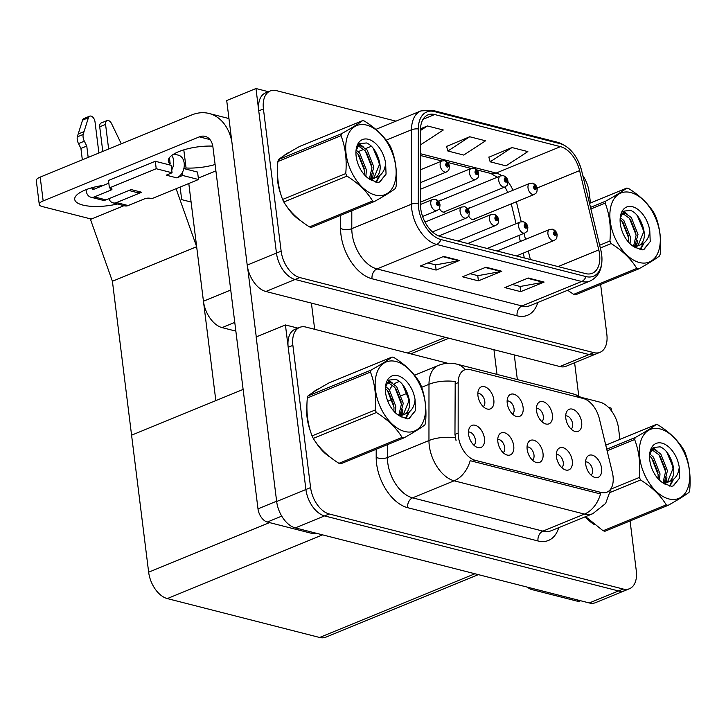 <?xml version="1.0" encoding="UTF-8"?>
<svg xmlns="http://www.w3.org/2000/svg" width="726" height="726" viewBox="0 0 726 726"><rect width="100%" height="100%" fill="white"/><g stroke="black" fill="none" stroke-linecap="round" stroke-linejoin="round"><path stroke-width="1.09" d="M470.72 207.609A6.353 3.839 67.7 0 0 469.332 207.754A6.353 3.839 67.7 0 0 467.98 209.061M441.435 200.14A6.353 3.839 67.7 0 0 440.047 200.276A6.353 3.839 67.7 0 0 438.695 201.583M235.859 331.12L222.083 327.608A23.813 14.402 -112.3 0 1 203.443 301.217L188.787 183.496M600.021 352.319L566.089 366.24A23.813 14.402 67.7 0 1 559.828 366.539L265.852 291.48A23.813 14.402 67.7 0 1 247.212 265.09L226.712 100.533L255.969 88.527L276.461 253.093A23.813 14.402 67.7 0 0 295.101 279.483L589.085 354.542A23.813 14.402 67.7 0 0 595.338 354.234A23.813 14.402 67.7 0 1 589.085 354.542L295.101 279.483A23.813 14.402 67.7 0 1 276.461 253.093L258.746 110.869A23.813 14.402 67.7 0 1 265.571 92.883L270.253 90.968A23.813 14.402 67.7 0 0 263.429 108.954L281.144 251.169A23.813 14.402 67.7 0 0 299.784 277.559L593.759 352.618A23.813 14.402 67.7 0 0 600.021 352.319A23.813 14.402 67.7 0 0 606.836 334.332L600.629 284.519M268.429 91.712L255.969 88.527M468.615 216.003A6.353 3.839 67.7 0 0 474.151 219.506A6.353 3.839 67.7 0 0 475.24 218.626M439.339 208.525A6.353 3.839 67.7 0 0 444.875 212.028A6.353 3.839 67.7 0 0 445.955 211.157M191.092 202.037L181.681 199.632L180.121 187.054L181.681 199.632L191.092 202.037M112.412 281.261L196.655 246.713L215.831 400.625L131.578 435.173L112.412 281.261L90.478 219.434L124.019 205.676M176.091 188.706L196.655 246.713M532.421 460.121A7.142 4.32 67.7 0 0 533.991 454.984A7.142 4.32 67.7 0 0 527.04 447.007M543.012 453.396A11.906 7.196 67.7 0 0 536.396 441.499A11.906 7.196 67.7 0 0 528.029 442.806A11.906 7.196 67.7 0 0 527.158 449.349A11.906 7.196 67.7 0 0 536.069 462.426A11.906 7.196 67.7 0 0 543.012 453.396M512.511 414.092A7.142 4.32 67.7 0 0 514.081 408.947A7.142 4.32 67.7 0 0 507.129 400.97M523.101 407.359A11.906 7.196 67.7 0 0 516.485 395.47A11.906 7.196 67.7 0 0 508.118 396.768A11.906 7.196 67.7 0 0 507.247 403.311A11.906 7.196 67.7 0 0 516.159 416.388A11.906 7.196 67.7 0 0 523.101 407.359M503.136 452.643A7.142 4.32 67.7 0 0 504.706 447.506A7.142 4.32 67.7 0 0 497.755 439.529M513.727 445.918A11.906 7.196 67.7 0 0 507.111 434.021A11.906 7.196 67.7 0 0 498.744 435.328A11.906 7.196 67.7 0 0 497.873 441.871A11.906 7.196 67.7 0 0 506.793 454.948A11.906 7.196 67.7 0 0 513.727 445.918M473.86 445.174A7.142 4.32 67.7 0 0 475.421 440.029A7.142 4.32 67.7 0 0 468.479 432.052M484.451 438.44A11.906 7.196 67.7 0 0 477.835 426.552A11.906 7.196 67.7 0 0 469.459 427.85A11.906 7.196 67.7 0 0 468.588 434.393A11.906 7.196 67.7 0 0 477.508 447.47A11.906 7.196 67.7 0 0 484.451 438.44M561.697 467.598A7.142 4.32 67.7 0 0 563.267 462.462A7.142 4.32 67.7 0 0 556.325 454.485M572.288 460.874A11.906 7.196 67.7 0 0 565.681 448.977A11.906 7.196 67.7 0 0 557.305 450.283A11.906 7.196 67.7 0 0 556.434 456.817A11.906 7.196 67.7 0 0 565.354 469.894A11.906 7.196 67.7 0 0 572.288 460.874M590.982 475.076A7.142 4.32 67.7 0 0 592.552 469.94A7.142 4.32 67.7 0 0 585.601 461.954M601.573 468.343A11.906 7.196 67.7 0 0 594.957 456.454A11.906 7.196 67.7 0 0 586.59 457.761A11.906 7.196 67.7 0 0 585.719 464.295A11.906 7.196 67.7 0 0 594.63 477.372A11.906 7.196 67.7 0 0 601.573 468.343M571.072 429.048A7.142 4.32 67.7 0 0 572.642 423.902A7.142 4.32 67.7 0 0 565.69 415.925M581.662 422.314A11.906 7.196 67.7 0 0 575.046 410.426A11.906 7.196 67.7 0 0 566.679 411.724A11.906 7.196 67.7 0 0 565.808 418.267A11.906 7.196 67.7 0 0 574.729 431.344A11.906 7.196 67.7 0 0 581.662 422.314M541.796 421.57A7.142 4.32 67.7 0 0 543.357 416.425A7.142 4.32 67.7 0 0 536.414 408.448M552.386 414.836A11.906 7.196 67.7 0 0 545.77 402.948A11.906 7.196 67.7 0 0 537.394 404.246A11.906 7.196 67.7 0 0 536.523 410.789A11.906 7.196 67.7 0 0 545.444 423.866A11.906 7.196 67.7 0 0 552.386 414.836M483.226 406.614A7.142 4.32 67.7 0 0 484.796 401.478A7.142 4.32 67.7 0 0 477.853 393.492M493.816 399.881A11.906 7.196 67.7 0 0 487.21 387.993A11.906 7.196 67.7 0 0 478.833 389.299A11.906 7.196 67.7 0 0 477.962 395.833A11.906 7.196 67.7 0 0 486.883 408.91A11.906 7.196 67.7 0 0 493.816 399.881M613.016 476.029A21.435 12.959 67.7 0 0 612.372 472.481L599.349 418.693A21.435 12.959 67.7 0 0 583.232 398.492L470.167 369.625A21.435 12.959 67.7 0 0 464.531 369.897A21.435 12.959 67.7 0 0 458.179 382.647L458.151 433.104A21.435 12.959 67.7 0 0 475.14 460.284L601.255 492.491A21.435 12.959 67.7 0 0 606.882 492.219A21.435 12.959 67.7 0 0 613.016 476.029M611.446 410.843L611.111 408.103L608.533 407.449M297.869 328.125L285.418 324.949L305.909 489.505A23.813 14.402 67.7 0 0 324.549 515.896L618.534 590.955A23.813 14.402 67.7 0 0 624.787 590.655A23.813 14.402 67.7 0 1 618.534 590.955L324.549 515.896A23.813 14.402 67.7 0 1 305.909 489.505L288.195 347.282A23.813 14.402 67.7 0 1 295.019 329.305L299.693 327.381A23.813 14.402 67.7 0 0 292.877 345.367L310.592 487.591A23.813 14.402 67.7 0 0 329.232 513.981L623.207 589.04A23.813 14.402 67.7 0 0 629.469 588.732A23.813 14.402 67.7 0 0 636.285 570.745L630.077 520.941M285.418 324.949L256.16 336.946L276.66 501.503A23.813 14.402 67.7 0 0 295.3 527.893L589.276 602.952A23.813 14.402 67.7 0 0 595.529 602.653L629.469 588.732M478.334 574.629L325.865 637.165A23.813 14.402 -112.3 0 1 319.612 637.473L167.289 598.578A23.813 14.402 -112.3 0 1 148.649 572.188L131.578 435.173L243.119 389.426M289.365 152.369A38.106 23.041 67.7 0 0 288.585 152.66A38.106 23.041 67.7 0 0 283.911 155.772M277.468 171.427A38.106 23.041 67.7 0 0 277.677 181.436A38.106 23.041 67.7 0 0 281.016 194.84M287.124 153.685A38.106 23.041 67.7 0 0 286.334 153.83M599.558 254.1A25.401 15.355 -112.3 0 1 592.28 273.285A25.401 15.355 -112.3 0 1 585.61 273.611L440.573 236.576A25.401 15.355 -112.3 0 1 420.436 204.36L420.481 129.972A25.401 15.355 -112.3 0 1 428.013 114.862A25.401 15.355 -112.3 0 1 434.683 114.536L560.481 146.652A25.401 15.355 -112.3 0 1 579.593 170.601L598.787 249.898A25.401 15.355 -112.3 0 1 599.558 254.1M601.673 254.645A28.577 17.279 67.7 0 0 600.801 249.916L581.617 170.61A28.577 17.279 67.7 0 0 560.118 143.675L434.32 111.559A28.577 17.279 67.7 0 0 418.339 128.919L418.294 203.316A28.577 17.279 67.7 0 0 440.945 239.562L585.982 276.588A28.577 17.279 67.7 0 0 601.673 254.645M443.677 256.414L420.272 266.015L436.126 270.063L459.531 260.462L443.677 256.414M427.859 262.903L435.609 264.881L458.705 260.707A6.353 4.61 -75.7 0 0 459.531 260.462M435.482 264.845L436.126 270.063M528.238 278.004L504.842 287.605L520.696 291.652L544.101 282.06L528.238 278.004M512.429 284.492L520.179 286.471L543.275 282.296A6.353 4.61 -75.7 0 0 544.101 282.06M520.043 286.443L520.696 291.652M485.957 267.213L462.553 276.806L478.407 280.862L501.811 271.261L485.957 267.213M470.139 273.702L477.889 275.68L500.985 271.506A6.353 4.61 -75.7 0 0 501.811 271.261M477.762 275.644L478.407 280.862M286.734 206.338A38.106 23.041 67.7 0 0 300.682 220.704M590.474 202.962L589.122 192.109A23.813 14.402 67.7 0 0 582.815 175.556M395.933 121.151L276.506 90.659A23.813 14.402 67.7 0 0 270.253 90.968M511.993 147.55L490.15 161.807L506.004 165.855L527.847 151.598L511.993 147.55L488.87 157.224M420.472 144.02L421.434 144.265L443.277 130.008L427.423 125.961L420.508 128.792M469.704 136.751L447.869 151.017L463.723 155.065L485.567 140.799L469.704 136.751L446.581 146.425M447.869 151.017L446.535 146.253M490.15 161.807L488.825 157.052M427.423 125.961L420.481 130.489M318.814 388.782A38.106 23.041 67.7 0 0 318.033 389.072A38.106 23.041 67.7 0 0 313.36 392.185M306.916 407.849A38.106 23.041 67.7 0 0 307.125 417.858A38.106 23.041 67.7 0 0 310.465 431.253M316.572 390.107A38.106 23.041 67.7 0 0 315.783 390.252M611.101 488.426L605.62 503.49L592.806 513.681A31.753 19.203 -112.3 0 1 584.466 514.09A27.788 20.192 -75.7 0 0 600.529 493.961L470.185 460.683A27.788 20.192 104.3 0 1 454.131 480.803A31.753 19.203 -112.3 0 1 429.275 445.619A31.753 19.203 -112.3 0 1 428.957 440.537L428.984 384.308A31.753 19.203 -112.3 0 1 438.404 365.414L414.501 375.215M456.082 440.709L454.957 434.411L455.202 381.504A27.788 12.442 180 0 0 428.984 384.308L421.652 387.312M585.256 516.776A38.106 23.041 67.7 0 0 594.295 524.562M316.182 442.751A38.106 23.041 67.7 0 0 330.13 457.117M619.922 439.384L618.57 428.522A23.813 14.402 67.7 0 0 599.93 402.14L581.163 397.349M447.742 363.281L305.955 327.081A23.813 14.402 67.7 0 0 299.693 327.381M420.454 182.643L446.39 171.998A5.953 3.603 -112.3 0 1 440.165 165.483A5.953 3.603 -112.3 0 1 441.871 160.981L444.602 160.718A3.966 2.94 101.1 0 1 446.771 163.423A1.987 1.198 67.7 0 0 445.737 164.956A1.987 1.198 67.7 0 0 447.289 167.152A1.987 1.198 67.7 0 0 448.378 165.628A1.987 1.198 67.7 0 0 446.88 163.45L446.989 164.557A0.79 0.481 -112.3 0 1 447.361 166.027A0.79 0.481 -112.3 0 1 446.944 164.539L446.771 163.423M446.88 163.45A3.966 2.822 -72.5 0 0 445.147 160.863A3.966 2.822 -72.5 0 0 444.884 160.8M422.596 216.475L437.016 210.558A5.953 3.603 -112.3 0 1 430.799 204.033A5.953 3.603 -112.3 0 1 432.496 199.541L435.228 199.278A3.966 2.94 101.1 0 1 437.397 201.973A1.987 1.198 67.7 0 0 436.362 203.516A1.987 1.198 67.7 0 0 437.914 205.712A1.987 1.198 67.7 0 0 439.003 204.188A1.987 1.198 67.7 0 0 437.515 202L437.615 203.108A0.79 0.481 -112.3 0 1 437.987 204.587A0.79 0.481 -112.3 0 1 437.569 203.099L437.397 201.973M437.515 202A3.966 2.822 -72.5 0 0 435.772 199.414A3.966 2.822 -72.5 0 0 435.509 199.351M420.436 202.137L475.675 179.476A5.953 3.603 -112.3 0 1 469.45 172.96A5.953 3.603 -112.3 0 1 471.156 168.459L473.887 168.196A3.966 2.94 101.1 0 1 476.047 170.891A1.987 1.198 67.7 0 0 475.022 172.434A1.987 1.198 67.7 0 0 476.574 174.63A1.987 1.198 67.7 0 0 477.663 173.106A1.987 1.198 67.7 0 0 476.165 170.928L476.265 172.035A0.79 0.481 -112.3 0 1 476.637 173.505A0.79 0.481 -112.3 0 1 476.22 172.017L476.047 170.891M476.165 170.928A3.966 2.822 -72.5 0 0 474.432 168.341A3.966 2.822 -72.5 0 0 474.169 168.278M443.486 212.164L504.951 186.954A5.953 3.603 -112.3 0 1 498.735 180.429A5.953 3.603 -112.3 0 1 500.432 175.937L503.163 175.674A3.966 2.94 101.1 0 1 505.332 178.369A1.987 1.198 67.7 0 0 504.298 179.912A1.987 1.198 67.7 0 0 505.85 182.108A1.987 1.198 67.7 0 0 506.939 180.583A1.987 1.198 67.7 0 0 505.45 178.405L505.55 179.504A0.79 0.481 -112.3 0 1 505.922 180.983A0.79 0.481 -112.3 0 1 505.505 179.494L505.332 178.369M505.45 178.405A3.966 2.822 -72.5 0 0 503.708 175.81A3.966 2.822 -72.5 0 0 503.445 175.746M472.762 219.642L534.236 194.432A5.953 3.603 -112.3 0 1 528.011 187.907A5.953 3.603 -112.3 0 1 529.717 183.415L532.448 183.152A3.966 2.94 101.1 0 1 534.608 185.847A1.987 1.198 67.7 0 0 533.583 187.381A1.987 1.198 67.7 0 0 535.135 189.586A1.987 1.198 67.7 0 0 536.224 188.061A1.987 1.198 67.7 0 0 534.726 185.874L534.835 186.981A0.79 0.481 -112.3 0 1 535.207 188.461A0.79 0.481 -112.3 0 1 534.79 186.972L534.608 185.847M534.726 185.874A3.966 2.822 -72.5 0 0 532.993 183.288A3.966 2.822 -72.5 0 0 532.73 183.224M432.46 231.912L466.301 218.036A5.953 3.603 -112.3 0 1 460.075 211.511A5.953 3.603 -112.3 0 1 461.781 207.019L464.513 206.756A3.966 2.94 101.1 0 1 466.673 209.451A1.987 1.198 67.7 0 0 465.647 210.985A1.987 1.198 67.7 0 0 467.199 213.19A1.987 1.198 67.7 0 0 468.288 211.665A1.987 1.198 67.7 0 0 466.791 209.478L466.9 210.585A0.79 0.481 -112.3 0 1 467.272 212.065A0.79 0.481 -112.3 0 1 466.854 210.576L466.673 209.451M466.791 209.478A3.966 2.822 -72.5 0 0 465.057 206.892A3.966 2.822 -72.5 0 0 464.794 206.828M457.843 240.987L495.586 225.514A5.953 3.603 -112.3 0 1 489.36 218.989A5.953 3.603 -112.3 0 1 491.066 214.497L493.798 214.234A3.966 2.94 101.1 0 1 495.958 216.929A1.987 1.198 67.7 0 0 494.923 218.462A1.987 1.198 67.7 0 0 496.475 220.668A1.987 1.198 67.7 0 0 497.573 219.143A1.987 1.198 67.7 0 0 496.076 216.956L496.176 218.063A0.79 0.481 -112.3 0 1 496.548 219.533A0.79 0.481 -112.3 0 1 496.13 218.054L495.958 216.929M496.076 216.956A3.966 2.822 -72.5 0 0 494.342 214.37A3.966 2.822 -72.5 0 0 494.079 214.306M487.128 248.464L524.862 232.992A5.953 3.603 -112.3 0 1 518.636 226.467A5.953 3.603 -112.3 0 1 520.342 221.965L523.074 221.711A3.966 2.94 101.1 0 1 525.243 224.407A1.987 1.198 67.7 0 0 524.208 225.94A1.987 1.198 67.7 0 0 525.76 228.136A1.987 1.198 67.7 0 0 526.849 226.612A1.987 1.198 67.7 0 0 525.352 224.434L525.461 225.541A0.79 0.481 -112.3 0 1 525.833 227.011A0.79 0.481 -112.3 0 1 525.415 225.532L525.243 224.407M525.352 224.434A3.966 2.822 -72.5 0 0 523.618 221.847A3.966 2.822 -72.5 0 0 523.355 221.784M516.413 255.942L554.147 240.46A5.953 3.603 -112.3 0 1 547.921 233.944A5.953 3.603 -112.3 0 1 549.627 229.443L552.359 229.189A3.966 2.94 101.1 0 1 554.519 231.884A1.987 1.198 67.7 0 0 553.493 233.418A1.987 1.198 67.7 0 0 555.045 235.614A1.987 1.198 67.7 0 0 556.134 234.09A1.987 1.198 67.7 0 0 554.637 231.912L554.746 233.019A0.79 0.481 -112.3 0 1 555.109 234.489A0.79 0.481 -112.3 0 1 554.691 233.01L554.519 231.884M554.637 231.912A3.966 2.822 -72.5 0 0 552.903 229.325A3.966 2.822 -72.5 0 0 552.64 229.262M533.419 588.695L531.486 589.485L576.943 601.092L578.867 600.302M578.749 395.997L574.611 362.737M517.348 379.598L514.271 354.905M580.573 600.729L580.065 600.937A11.906 7.196 -112.3 0 1 576.943 601.092M531.486 589.485A11.906 7.196 -112.3 0 1 527.575 587.198M493.943 349.714L497.02 374.407M117.403 203.988A31.753 10.373 -7.1 0 1 82.818 205.068A31.753 10.373 -7.1 0 1 74.714 199.387A31.753 10.373 -7.1 0 1 103.355 185.384M168.505 164.648L170.211 163.949L169.43 157.678M215.105 164.512A31.753 10.373 -7.1 0 1 186.065 167.996L184.359 168.695M186.065 167.996L183.805 149.855M281.733 516.122L267.313 522.03L312.77 533.637L314.703 532.848M314.676 329.305L311.409 303.114M256.26 336.909L247.639 267.694M43.161 200.93A11.906 3.884 172.9 0 0 39.268 204.433L36.3 180.602A11.906 3.884 -7.1 0 1 40.193 177.108L43.161 200.93L199.369 136.86A15.881 11.534 104.3 0 1 205.149 136.37A15.881 11.534 104.3 0 1 212.918 146.951L257.993 508.844L276.624 501.203M231.875 141.951A47.635 34.603 -75.7 0 0 209.07 113.483A47.635 34.603 -75.7 0 0 191.718 114.953L40.193 177.108M39.268 204.433A11.906 3.884 172.9 0 0 42.308 206.556L87.764 218.163A11.906 3.884 172.9 0 0 92.293 218.689M170.211 163.949A31.753 10.373 -7.1 0 1 168.323 161A31.753 10.373 -7.1 0 1 212.8 146.117M198.325 178.088L215.903 170.882M316.4 533.283L315.901 533.492A11.906 7.196 -112.3 0 1 312.77 533.637M267.313 522.03A11.906 7.196 -112.3 0 1 257.993 508.844M171.717 169.92L172.071 172.77L156.217 168.722L155.291 161.272L171.145 165.319L171.717 169.92A11.906 8.648 -75.7 0 0 173.605 160.401A11.906 8.648 -75.7 0 0 171.808 155.4M182.29 172.625L182.643 175.465L176.79 177.87A11.906 8.648 -75.7 0 0 182.29 172.625A11.906 8.648 -75.7 0 0 184.177 163.096A11.906 8.648 -75.7 0 0 178.351 155.155L173.886 154.021M86.049 189.677L86.203 190.856A9.529 6.924 -75.7 0 0 90.868 197.209A9.529 6.924 -75.7 0 0 94.335 196.909L105.96 199.886L131.116 189.568L141.688 192.263L116.532 202.581L128.157 205.549L144.547 198.833A3.966 1.298 -7.1 0 1 150.11 198.307L151.698 198.715L198.497 179.513L197.572 172.071L183.85 168.568M105.96 199.886A9.529 6.924 104.3 0 1 102.493 200.176L90.868 197.209M98.899 153.023L94.997 121.723A5.073 3.067 -112.3 0 0 89.697 116.169L83.844 118.565A5.073 3.067 67.7 0 0 82.555 120.135L77.283 136.869A7.941 4.801 67.7 0 0 78.499 143.603L84.343 141.198L86.766 146.053L88.182 157.415M128.901 190.475L137.35 192.635A11.906 8.648 -75.7 0 0 141.688 192.263M102.783 151.435L99.716 126.814L105.569 124.418L108.637 149.03M108.9 198.679A9.529 6.924 -75.7 0 0 113.065 202.881A9.529 6.924 -75.7 0 0 116.532 202.581M176.79 177.87L166.227 175.166L172.071 172.77M108.818 183.143L93.409 189.468A1.588 1.153 104.3 0 1 92.048 188.461L94.407 189.059M155.291 161.272L108.483 180.465L109.408 187.916L110.996 188.324A3.966 1.298 -7.1 0 1 112.013 189.032A3.966 1.298 -7.1 0 1 110.715 190.194L94.335 196.909M105.569 124.418A5.073 3.067 -112.3 0 1 107.021 120.589L101.168 122.993A5.073 3.067 67.7 0 0 99.716 126.814M128.157 205.549A9.529 6.924 104.3 0 1 124.691 205.848L113.065 202.881M198.497 179.513L182.643 175.465M156.217 168.722L109.408 187.916M82.337 159.82L80.922 148.449L86.766 146.053M91.957 187.735L92.048 188.461M80.922 148.449L78.499 143.603M121.287 143.839L111.568 123.647A5.073 3.067 -112.3 0 0 107.021 120.589M84.343 141.198A7.941 4.801 67.7 0 1 83.136 134.473L88.4 117.739A5.073 3.067 -112.3 0 1 89.697 116.169M83.136 134.473L77.283 136.869M83.971 131.651L78.118 134.047M591.69 522.439A37.707 22.796 -112.3 0 1 585.51 516.676M298.068 218.571A37.707 22.796 -112.3 0 1 289.828 210.304M279.601 189.722A37.707 22.796 -112.3 0 1 277.94 181.509A37.707 22.796 -112.3 0 1 277.559 175.102M327.517 454.984A37.707 22.796 -112.3 0 1 319.277 446.726M309.049 426.144A37.707 22.796 -112.3 0 1 307.388 417.922A37.707 22.796 -112.3 0 1 307.007 411.524M630.722 192.535A37.316 22.56 67.7 0 0 610.239 221.185A37.316 22.56 67.7 0 0 639.443 262.531A37.316 22.56 67.7 0 0 659.925 233.872A37.316 22.56 67.7 0 0 630.722 192.535M567.641 290.255L573.649 294.348L636.793 268.448A42.87 25.918 67.7 0 0 637.727 268.711A42.87 25.918 67.7 0 0 638.662 268.929C648.5 263.411 655.487 259.082 659.598 255.924A42.87 25.918 67.7 0 0 660.252 253.882C661.504 240.052 659.934 227.419 655.533 215.976A42.87 25.918 67.7 0 0 654.308 213.453C648.554 203.961 639.996 195.657 628.652 188.551A42.87 25.918 67.7 0 0 627.709 188.288A42.87 25.918 67.7 0 0 626.783 188.07L589.539 203.353M590.51 207.364L605.838 201.075C615.621 195.603 622.599 191.265 626.783 188.07M605.838 201.075A42.87 25.918 67.7 0 0 605.185 203.117L590.9 208.979M599.667 245.225L609.913 241.023C611.165 227.193 609.586 214.56 605.185 203.117M609.913 241.023A42.87 25.918 67.7 0 0 611.129 243.546L600.338 247.974M636.793 268.448C631.103 259.019 622.554 250.724 611.129 243.546M573.649 294.348A42.87 25.918 67.7 0 0 574.593 294.602A42.87 25.918 67.7 0 0 575.527 294.82L638.662 268.929M630.041 243.755L630.567 237.42L623.924 220.631L620.313 217.537M628.598 242.248L628.707 238.182L622.073 221.394L620.104 219.488M634.778 246.187L638 234.38L631.357 217.582L625.649 213.508L621.828 213.371M632.382 245.724L633.607 246.023L636.139 235.142L629.496 218.344L623.797 214.27L621.538 213.898M633.607 246.023L639.996 245.034C645.178 240.605 645.732 233.327 641.648 223.209L641.448 222.764C638.689 216.312 635.087 212.201 630.649 210.413L623.843 211.112L620.222 218.054M634.315 246.967L638.88 245.588M637.927 245.914L643.572 232.093L641.648 223.209M632.491 206.728A22.179 13.413 67.7 0 0 620.185 218.036A22.179 13.413 67.7 0 0 631.148 244.753A22.179 13.413 67.7 0 0 634.515 247.076L642.129 249.907L644.044 249.372L650.233 241.558L649.788 230.85A22.179 13.413 67.7 0 0 632.491 206.728M631.184 244.789L634.515 247.076M649.788 230.85C648.962 238.328 645.695 243.056 639.996 245.034M628.516 236.177L623.08 222.61M635.368 247.648L635.649 246.776M635.804 246.223L636.294 243.9M635.949 233.128L630.513 219.57M624.959 213.308L622.953 211.892M640.014 249.644L643.118 243.582M643.381 230.088L637.237 215.495M643.663 249.517L650.233 241.558M636.012 248.038L636.539 246.531M636.648 246.159L637.51 240.515M627.464 214.333L623.57 211.32M640.513 249.744L644.153 242.829M660.17 428.948A37.316 22.56 67.7 0 0 639.688 457.607A37.316 22.56 67.7 0 0 668.891 498.943A37.316 22.56 67.7 0 0 689.373 470.294A37.316 22.56 67.7 0 0 660.17 428.948M585.61 516.631L603.097 530.76L666.241 504.869A42.87 25.918 67.7 0 0 667.176 505.124A42.87 25.918 67.7 0 0 668.111 505.341C677.948 499.833 684.927 495.495 689.047 492.337A42.87 25.918 67.7 0 0 689.7 490.295C690.952 476.465 689.382 463.832 684.981 452.389A42.87 25.918 67.7 0 0 683.756 449.866C678.002 440.373 669.445 432.07 658.101 424.964A42.87 25.918 67.7 0 0 657.157 424.71A42.87 25.918 67.7 0 0 656.222 424.492L605.765 445.183M606.736 449.203L635.286 437.497C645.069 432.015 652.048 427.678 656.222 424.492M635.286 437.497A42.87 25.918 67.7 0 0 634.633 439.539L607.127 450.819M611.038 489.052L639.352 477.445C640.613 463.615 639.034 450.982 634.633 439.539M639.352 477.445A42.87 25.918 67.7 0 0 640.577 479.968L610.521 492.292M666.241 504.869C660.551 495.441 651.993 487.137 640.577 479.968M603.097 530.76A42.87 25.918 67.7 0 0 604.041 531.024A42.87 25.918 67.7 0 0 604.967 531.241L668.111 505.341M659.48 480.167L660.016 473.842L653.373 457.044L649.761 453.959M658.046 478.67L658.155 474.604L651.521 457.807L649.552 455.901M664.226 482.608L667.448 470.793L660.805 454.004L655.097 449.92L651.276 449.793M661.831 482.137L663.056 482.445L665.588 471.555L658.945 454.766L653.246 450.683L650.977 450.311M663.056 482.445L669.445 481.447C674.626 477.018 675.18 469.749 671.087 459.631L670.888 459.177C668.138 452.734 664.535 448.614 660.097 446.826L653.291 447.525L649.67 454.467M663.764 483.38L668.328 482M667.375 482.327L673.02 468.506L671.087 459.631M661.94 443.141A22.179 13.413 67.7 0 0 649.634 454.449A22.179 13.413 67.7 0 0 660.596 481.175A22.179 13.413 67.7 0 0 663.963 483.498L671.568 486.329L673.492 485.785L679.672 477.98L679.237 467.263A22.179 13.413 67.7 0 0 661.94 443.141M660.633 481.202L663.963 483.498M679.237 467.263C678.411 474.74 675.144 479.469 669.445 481.447M657.965 472.59L652.529 459.032M664.816 484.07L665.098 483.198M665.252 482.636L665.742 480.313M665.397 469.54L659.961 455.982M654.407 449.73L652.402 448.314M669.463 486.066L672.566 480.004M672.83 466.509L666.686 451.908M673.111 485.93L679.672 477.98M665.461 484.46L665.987 482.944M666.096 482.581L666.958 476.928M656.912 450.746L653.01 447.742M669.953 486.166L673.601 479.251M366.557 125.081A37.316 22.56 67.7 0 0 346.075 153.74A37.316 22.56 67.7 0 0 375.278 195.076A37.316 22.56 67.7 0 0 395.761 166.426A37.316 22.56 67.7 0 0 366.557 125.081M374.489 201.474C384.335 195.966 391.314 191.628 395.434 188.47A42.87 25.918 67.7 0 0 396.087 186.428C397.34 172.597 395.77 159.965 391.359 148.521A42.87 25.918 67.7 0 0 390.143 145.999C384.39 136.506 375.832 128.203 364.479 121.097A42.87 25.918 67.7 0 0 363.545 120.843A42.87 25.918 67.7 0 0 362.61 120.625L299.475 146.516C289.692 151.997 282.713 156.335 278.53 159.52A42.87 25.918 67.7 0 0 277.886 161.562C276.615 175.329 278.194 187.97 282.605 199.469A42.87 25.918 67.7 0 0 283.821 201.991C289.511 211.42 298.059 219.724 309.485 226.893A42.87 25.918 67.7 0 0 310.419 227.156A42.87 25.918 67.7 0 0 311.354 227.374L374.489 201.474A42.87 25.918 67.7 0 1 373.563 201.256A42.87 25.918 67.7 0 1 372.62 201.002C366.939 191.573 358.381 183.27 346.955 176.1L283.821 201.991M278.53 159.52L341.674 133.629C351.457 128.148 358.435 123.81 362.61 120.625M341.674 133.629A42.87 25.918 67.7 0 0 341.02 135.671L277.886 161.562M282.605 199.469L345.739 173.578C346.992 159.747 345.422 147.115 341.02 135.671M345.739 173.578A42.87 25.918 67.7 0 0 346.955 176.1M365.868 176.3L366.403 169.975L359.76 153.177L356.139 150.091M364.425 174.803L364.543 170.737L357.9 153.939L355.931 152.043M370.605 178.741L373.826 166.926L367.193 150.137L361.484 146.053L357.655 145.926M368.218 178.269L369.443 178.578L371.975 167.688L365.332 150.899L359.624 146.815L357.364 146.443M369.443 178.578L375.823 177.58C381.014 173.151 381.567 165.882 377.475 155.763L377.275 155.31C374.516 148.866 370.922 144.746 366.485 142.958L359.669 143.657L356.058 150.6M370.142 179.513L374.716 178.133M373.763 178.46L379.399 164.639L377.475 155.763M368.327 139.274A22.179 13.413 67.7 0 0 356.021 150.581A22.179 13.413 67.7 0 0 366.975 177.307A22.179 13.413 67.7 0 0 370.351 179.631L377.956 182.462L379.87 181.917L386.06 174.113L385.624 163.395A22.179 13.413 67.7 0 0 368.327 139.274M367.02 177.344L370.351 179.631M385.624 163.395C384.798 170.873 381.531 175.601 375.823 177.58M309.485 226.893L372.62 201.002M364.343 168.722L358.916 155.164M371.204 180.202L371.485 179.331M371.639 178.768L372.12 176.445M371.776 165.673L366.349 152.115M360.786 145.862L358.789 144.447M375.841 182.199L378.954 176.137M379.208 162.642L373.073 148.04M379.498 182.063L386.06 174.113M371.848 180.593L372.374 179.077M372.474 178.714L373.345 173.06M363.299 146.879L359.397 143.875M376.34 182.299L379.988 175.383M396.006 361.503A37.316 22.56 67.7 0 0 375.524 390.152A37.316 22.56 67.7 0 0 404.727 431.498A37.316 22.56 67.7 0 0 425.209 402.839A37.316 22.56 67.7 0 0 396.006 361.503M403.937 437.896C413.784 432.378 420.762 428.041 424.882 424.891A42.87 25.918 67.7 0 0 425.536 422.85C426.788 409.019 425.209 396.378 420.808 384.943A42.87 25.918 67.7 0 0 419.592 382.42C413.838 372.919 405.28 364.624 393.928 357.519A42.87 25.918 67.7 0 0 392.993 357.256A42.87 25.918 67.7 0 0 392.058 357.038L328.923 382.938C319.141 388.41 312.153 392.748 307.978 395.942A42.87 25.918 67.7 0 0 307.325 397.984C306.063 411.751 307.642 424.383 312.053 435.89A42.87 25.918 67.7 0 0 313.269 438.413C318.959 447.833 327.508 456.137 338.933 463.315A42.87 25.918 67.7 0 0 339.868 463.569A42.87 25.918 67.7 0 0 340.803 463.787L403.937 437.896A42.87 25.918 67.7 0 1 403.003 437.678A42.87 25.918 67.7 0 1 402.068 437.415C396.387 427.986 387.829 419.682 376.404 412.513L313.269 438.413M307.978 395.942L371.113 370.042C380.905 364.561 387.884 360.232 392.058 357.038M371.113 370.042A42.87 25.918 67.7 0 0 370.469 372.084L307.325 397.984M312.053 435.89L375.188 409.99C376.44 396.16 374.87 383.528 370.469 372.084M375.188 409.99A42.87 25.918 67.7 0 0 376.404 412.513M395.316 412.722L395.842 406.388L389.209 389.599L385.588 386.504M393.873 411.215L393.991 407.15L387.348 390.361L385.379 388.455M400.053 415.154L403.275 403.338L396.641 386.55L390.933 382.475L387.103 382.339M397.666 414.691L398.883 414.991L401.414 404.101L394.781 387.312L389.072 383.237L386.813 382.865M398.883 414.991L405.271 413.992C410.462 409.573 411.007 402.295 406.923 392.176L406.723 391.731C403.965 385.279 400.371 381.168 395.924 379.38L389.118 380.07L385.506 387.012M399.59 415.934L404.164 414.555M403.211 414.882L408.847 401.061L406.923 392.176M397.775 375.696A22.179 13.413 67.7 0 0 385.47 386.994A22.179 13.413 67.7 0 0 396.423 413.72A22.179 13.413 67.7 0 0 399.799 416.043L407.404 418.875L409.319 418.339L415.508 410.526L415.072 399.817A22.179 13.413 67.7 0 0 397.775 375.696M396.469 413.756L399.799 416.043M415.072 399.817C414.247 407.295 410.98 412.023 405.271 413.992M338.933 463.315L402.068 437.415M393.791 405.135L388.365 391.577M400.652 416.615L400.924 415.744M401.088 415.181L401.569 412.867M401.224 402.095L395.797 388.528M390.234 382.275L388.228 380.86M405.29 418.612L408.402 412.55M408.656 399.055L402.522 384.453M408.947 418.485L415.508 410.526M401.296 417.005L401.814 415.499M401.923 415.127L402.794 409.482M392.748 383.301L388.846 380.288M405.789 418.711L409.437 411.796M203.443 301.217L230.741 290.019M247.212 265.09L281.144 251.169M559.828 366.539L593.759 352.618M265.852 291.48L299.784 277.559M407.386 352.972L445.492 337.345M222.083 327.608L234.77 322.398M589.276 602.952L623.207 589.04M295.3 527.893L329.232 513.981M276.66 501.503L310.592 487.591M319.612 637.473L474.94 573.758M167.289 598.578L322.607 534.871M148.649 572.188L269.537 522.602M458.179 382.647L454.993 383.954M458.151 433.104L454.957 434.411M475.14 460.284L472.227 461.482M601.255 492.491L598.342 493.68M537.812 302.497A39.694 24.003 -112.3 0 1 517.075 315.81L372.039 278.775A7.941 5.772 104.3 0 1 376.966 268.929L521.994 305.964A31.753 19.203 67.7 0 0 530.334 305.555L590.011 281.08A31.753 19.203 -112.3 0 1 581.671 281.488A7.941 5.772 -75.7 0 0 585.982 276.588M372.039 278.775A39.694 24.003 -112.3 0 1 340.975 234.797A39.694 24.003 -112.3 0 1 340.576 228.436L340.576 215.386M418.294 203.316A7.941 3.557 180 0 0 411.46 204.188L351.792 228.663A31.753 19.203 67.7 0 0 352.11 233.754A31.753 19.203 67.7 0 0 376.966 268.929L436.635 244.453A31.753 19.203 -112.3 0 1 411.46 204.188L411.506 129.791A31.753 19.203 -112.3 0 1 420.926 110.906L375.85 129.391M600.819 249.98A7.941 1.552 166.4 0 0 600.81 249.944A7.941 1.552 166.4 0 0 600.801 249.916L581.626 170.646A7.941 1.552 166.4 0 0 581.626 170.646A7.941 1.552 166.4 0 0 581.617 170.61M581.626 170.646C577.488 155.791 569.601 146.362 557.958 142.369A7.941 5.772 104.3 0 1 560.118 143.675M434.32 111.559A7.941 5.772 -75.7 0 0 432.161 110.252L420.926 110.906M418.339 128.919A7.941 3.557 180 0 0 411.506 129.791L386.15 140.2M440.945 239.562A7.941 5.772 104.3 0 1 436.635 244.453L581.671 281.488L521.994 305.964A7.941 5.772 104.3 0 0 517.075 315.81M263.429 108.954L258.746 110.869M371.403 146.244L365.659 148.603M363.799 149.365L358.227 151.652M351.801 210.785L351.792 228.663A7.941 3.557 0 0 1 340.576 228.436M434.683 114.536L423.04 119.309M598.787 249.898L558.094 266.587M579.593 170.601L537.104 188.025M530.361 259.509L528.319 251.06M525.488 239.344L524.027 233.327M521.223 221.711L516.386 201.746M512.983 190.276A25.401 15.355 67.7 0 0 508 181.781M501.612 175.628A25.401 15.355 67.7 0 0 496.13 173.051L420.472 153.731M560.481 146.652L496.13 173.051A14.293 10.382 104.3 0 1 490.921 173.496L476.855 169.902M485.277 267.495L500.985 271.506M527.557 278.285L543.275 282.296M442.996 256.695L458.705 260.707M558.739 527.657A39.694 24.003 -112.3 0 1 538.002 540.97L407.667 507.692A7.941 5.772 104.3 0 1 412.586 497.845L542.93 531.123A31.753 19.203 67.7 0 0 551.27 530.715L592.806 513.681M407.667 507.692A39.694 24.003 -112.3 0 1 376.603 463.714A39.694 24.003 -112.3 0 1 376.195 457.344L376.204 449.267M455.32 437.742A27.788 12.442 180 0 0 428.957 440.537L387.412 457.571A31.753 19.203 67.7 0 0 387.738 462.662A31.753 19.203 67.7 0 0 412.586 497.845L454.131 480.803L584.466 514.09L542.93 531.123A7.941 5.772 104.3 0 0 538.002 540.97M465.239 369.643A27.788 20.192 -75.7 0 0 456.863 364.153C450.601 362.592 444.448 363.009 438.404 365.414M456.863 364.153L572.669 393.719A27.788 20.192 104.3 0 1 579.466 397.53M292.877 345.367L288.195 347.282M407.295 393.211L401.705 395.498M392.212 399.391L387.802 401.206M399.418 381.404L396.868 382.457A31.753 19.203 67.7 0 0 394.009 384.127M392.702 385.315A31.753 19.203 67.7 0 0 389.59 390.043M387.421 444.666L387.412 457.571A7.941 3.557 0 0 1 376.195 457.344M209.986 139.573L199.369 136.86M110.715 190.194L110.461 188.188M88.4 117.739L82.555 120.135M410.78 353.843L448.886 338.216M590.011 281.08C599.113 276.542 603.007 267.767 601.7 254.772L600.81 249.944M557.958 142.369L432.161 110.252M507.755 192.417L504.997 186.936M497.237 177.244L490.921 173.496M471.174 168.45L447.579 162.424M441.898 160.972L420.472 155.5M524.353 257.975L523.192 253.156M520.361 241.449L518.899 235.433M516.068 223.726L511.258 203.852M572.669 393.719L577.578 395.434L582.679 398.347M446.39 171.998C448.922 170.084 448.922 171.1 449.394 166.336C449.058 163.758 447.652 161.934 445.147 160.863M420.463 169.766L441.871 160.981M437.016 210.558C439.548 208.634 439.548 209.66 440.02 204.895C439.693 202.318 438.277 200.485 435.772 199.414M420.436 204.487L432.496 199.541M475.675 179.476C478.198 177.552 478.207 178.578 478.67 173.813C478.343 171.236 476.928 169.412 474.432 168.341M420.445 189.259L471.156 168.459M504.951 186.954C507.483 185.03 507.483 186.056 507.955 181.291C507.628 178.714 506.213 176.881 503.708 175.81M438.967 201.147L500.432 175.937M534.236 194.432C536.768 192.508 536.768 193.533 537.24 188.769C536.904 186.192 535.489 184.359 532.993 183.288M468.243 208.625L529.717 183.415M466.301 218.036C468.833 216.112 468.833 217.138 469.305 212.373C468.969 209.787 467.553 207.963 465.057 206.892M425.028 222.092L461.781 207.019M495.586 225.514C498.109 223.59 498.109 224.615 498.58 219.851C498.254 217.265 496.838 215.44 494.342 214.37M438.713 235.968L491.066 214.497M524.862 232.992C527.394 231.068 527.394 232.093 527.866 227.329C527.53 224.742 526.123 222.918 523.618 221.847M467.789 243.528L520.342 221.965M554.147 240.46C556.67 238.545 556.679 239.562 557.141 234.797C556.815 232.22 555.399 230.396 552.903 229.325M497.065 251.005L549.627 229.443M209.07 113.483L228.962 118.556M287.342 153.603L285.672 154.284M316.781 390.016L315.12 390.706"/></g></svg>
